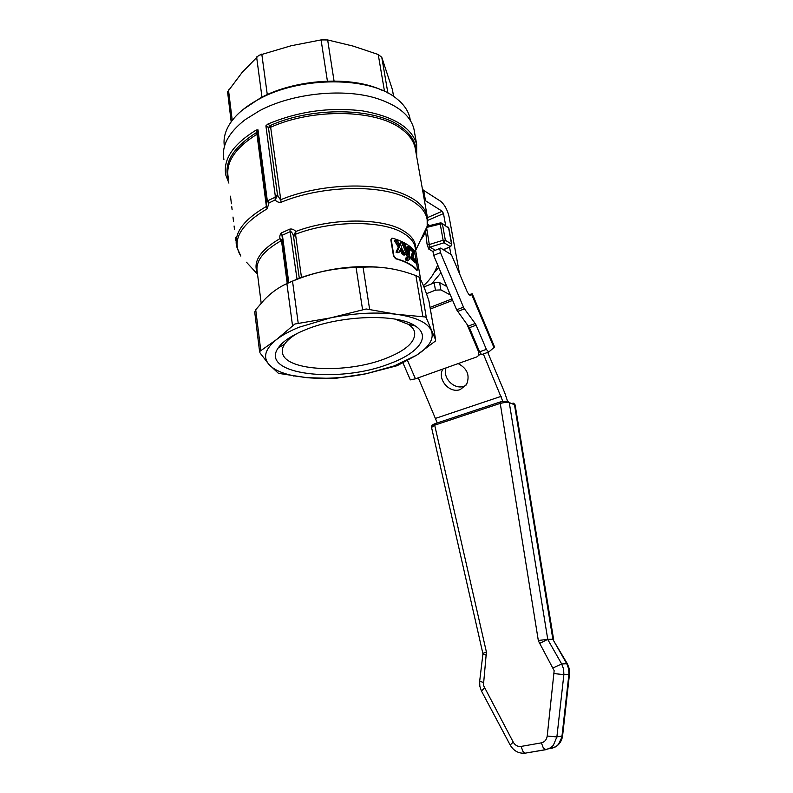<?xml version="1.0" encoding="UTF-8"?>
<svg xmlns="http://www.w3.org/2000/svg" width="793" height="793" viewBox="0 0 793 793"><rect width="100%" height="100%" fill="white"/><g stroke="black" fill="none" stroke-linecap="round" stroke-linejoin="round"><path stroke-width="1.19" d="M513.031 402.993L514.429 404.4L552.87 639.257L547.755 639.346L509.255 402.566L507.679 401.139L500.641 401.843L500.234 403.389L505.349 402.358L509.255 402.566L515.133 405.045M482.848 653.402L431.541 427.427L434.683 425.177L500.234 403.389L538.368 640.853L554.158 670.66L547.22 736.033C546.605 739.79 544.662 742.07 541.371 742.853L521.07 746.431C517.77 746.808 515.153 745.37 513.23 742.119L483.433 685.311L486.406 652.015L434.683 425.177L435.169 423.64L500.383 401.922M445.993 367.922C442.335 378.063 454.339 390.126 464.202 386.191L465.887 385.457M458.136 363.581C467.345 368.487 470.15 375.456 466.542 384.486L460.336 389.522C449.482 393.883 436.903 379.183 442.811 369.052M459.206 272.009L454.974 248.863M414.501 132.153L413.946 129.011C410.546 115.669 398.274 105.509 377.111 98.53C344.152 87.864 292.488 93.078 259.608 110.693L245.166 119.664C228.443 132.709 221.356 145.971 223.913 159.452M297.454 333.298C291.428 336.807 287.165 340.405 284.657 344.083C282.536 347.255 281.822 350.278 282.516 353.133C285.956 371.382 346.7 373.761 385.051 358.723C405.986 350.635 415.829 341.724 414.61 331.98C413.857 329.125 411.726 326.567 408.226 324.287L394.954 319.083M305.364 329.789C340.633 314.999 398.106 313.433 415.304 326.002C431.798 336.371 418.327 353.41 389.274 363.818C339.097 383.792 259.212 374.772 278.184 347.968C282.665 341.426 291.725 335.37 305.364 329.789M278.452 373.344L268.867 364.364C273.674 369.667 282.139 373.513 294.282 375.912L306.782 377.656C325.477 379.213 345.242 377.914 366.079 373.761L394.329 365.87L416.692 355.135C429.34 346.908 434.247 338.76 431.402 330.711C427.764 322.692 416.266 317.24 396.896 314.355C376.764 311.837 354.63 313.017 330.493 317.894L299.08 327.231C289.723 331.028 282.189 335.142 276.489 339.573C265.278 348.761 262.741 357.019 268.867 364.364L260.015 352.895L259.678 351.477L276.489 339.573L294.897 324.01L330.493 317.894L366.207 308.983L396.896 314.355L425.217 316.952L426.446 318.201L435.694 340.019L435.456 341.01L416.692 355.135L397.204 365.682L366.079 373.761L334.468 378.499L306.782 377.656L278.452 373.344M260.748 350.278L255.723 309.746L254.722 312.125L259.628 351.874M415.631 250.261C416.543 242.797 412.499 236.314 403.498 230.822C382.841 217.738 331.702 217.649 295.789 231.477C293.975 229.494 291.993 228.701 289.832 229.108L297.028 279.186L288.781 282.714L282.407 235.174L290.516 231.506C291.566 231.794 292.567 233.301 293.489 236.036L295.73 235.779L295.779 231.487M255.723 309.746L263.801 300.329C270.7 293.014 278.402 287.433 286.897 283.587L292.498 325.497M298.208 323.187L292.528 281.178L286.897 283.587M369.617 309.26L363.065 267.211L356.087 267.509L362.57 309.627M426.446 318.201L419.487 277.56L418.337 276.688L415.899 275.637L422.857 316.457M289.832 229.108L281.654 232.815C280.078 234.113 279.503 236.046 279.939 238.624L281.684 242.083L282.348 241.439M427.734 221.346L427.149 215.914C424.899 207.052 417.039 199.767 403.558 194.057C374.623 181.508 318.727 183.807 280.454 199.846L277.53 195.157L275.211 195.445L275.141 199.995C276.866 201.908 278.858 202.661 281.119 202.265C319.153 186.365 374.663 184.055 403.419 196.446C421.043 204.128 428.963 214.051 427.199 226.213C426.426 230.842 424.235 235.432 420.637 239.972M266.359 200.084L257.487 132.57L258.012 129.874L256.179 130.052C233.112 144.306 222.972 159.284 225.777 175.005L228.909 183.104M416.672 156.538L416.672 144.425C411.835 127.673 393.883 116.512 362.827 110.931C329.967 106.886 298.267 111.298 267.717 124.154L265.903 125.849L268.44 127.514L277.53 195.157L275.141 199.995L269.005 202.879L267.122 199.281L266.428 200.768L269.005 202.889L267.152 208.817L266.389 206.467C243.927 219.433 233.985 232.755 236.552 246.445L240.814 256.07C231.288 240.656 240.071 224.915 267.152 208.817M266.507 201.075L266.389 206.467L256.952 134.245L257.606 133.492M387.133 268.113C359.199 264.466 330.641 267.568 301.469 277.411L299.298 278.274L293.489 236.036L294.55 233.796L295.789 234.133C331.434 220.236 382.662 220.167 403.29 233.172C409.812 237.057 413.728 241.568 415.017 246.702L415.403 248.933M425.653 231.606L427.031 244.056L429.3 244.531L429.182 246.177L429.975 247.138L428.646 248.992L433.087 251.579M392.456 89.768L381.77 57.294L378.231 54.499L353.113 46.093L327.658 39.947L321.076 39.908L291.16 45.756L258.796 55.341L242.103 72.47L227.581 91.849L231.189 121.835M381.919 90.224C351.586 75.622 295.264 78.913 260.471 97.935L243.084 109.503M224.429 146.497C223.259 139.707 224.716 132.728 228.78 125.562C234.579 115.639 244.759 106.768 259.331 98.956C300.934 75.91 370.817 76.505 396.649 98.679C403.746 104.309 408.137 110.614 409.803 117.592L410.328 120.486M438.727 267.41L434.128 272.673M431.561 283.904L440.967 272.723M427.556 224.022L429.667 225.569M437.647 264.852C434.574 273.317 429.826 280.256 423.422 285.668M292.528 281.178C312.977 272.544 334.17 267.984 356.087 267.509M426.981 227.343L440.224 224.072L440.353 222.912L441.741 223.111L448.62 228.027L451.534 244.056L445.359 240.299L442.444 224.141L441.483 223.913L440.224 224.072L443.128 240.239L429.3 244.531L426.723 228.443M427.031 244.056L428.646 248.992M412.499 248.784C408.207 244.383 401.575 240.854 392.604 238.187L391.227 239.734L393.923 256.05L395.975 258.548C406.006 261.383 413.084 265.249 417.217 270.145L416.831 270.294C412.717 265.407 405.629 261.541 395.588 258.716L393.526 256.208L390.84 239.902L391.643 238.306M256.179 130.052L256.317 132.649L257.527 132.867M416.117 153.366C416.622 143.583 411.775 134.899 401.585 127.286C376.536 107.679 312.67 106.183 270.096 125.611L270.651 127.267L268.44 127.514L270.096 125.611L267.717 124.154M276.341 197.626L275.112 197.298L271.305 199.033L267.637 200.837L267.142 201.967M282.159 240.001L287.938 283.121L281.654 232.815M297.028 279.186L299.298 278.274M295.779 231.477L294.55 233.796M282.209 240.348L279.949 238.624C260.213 250.172 252.699 261.66 257.388 273.099M261.175 303.174L257.249 271.969C255.217 261.333 263.217 250.905 281.247 240.675L281.703 239.585M231.397 203.771L230.485 196.188M235.858 240.656L235.462 237.375M232.131 209.798L231.734 206.557M233.548 221.584L233.003 217.044M234.46 229.137L234.084 225.985M419.487 277.56C422.124 281.862 425.266 289.663 428.924 300.973L435.644 339.9M429.033 301.479L428.924 300.973M363.065 267.211C380.581 266.061 398.185 268.867 415.899 275.637M416.831 270.294L417.534 268.976L416.424 262.523M416.077 260.461L414.67 252.402M416.632 262.443L416.345 260.748L413.044 257.824L414.531 250.766L410.377 247.099L410.655 248.695L413.797 251.272L411.864 256.942L412.132 258.548L416.632 262.443L415.492 262.909L411.012 259.014L410.734 257.408L412.667 251.738L409.753 249.319M405.223 254.672L401.268 247.337L403.062 242.886L401.436 242.172L400.078 245.394L397.412 240.636L395.479 239.992L399.503 246.702L397.184 251.698L399.087 252.303L400.693 248.606L403.568 253.958L405.223 254.672L404.083 255.148L402.438 254.434L400.078 250.053M399.087 252.303L397.927 252.789L396.024 252.194L398.354 247.188L394.329 240.487L395.479 239.992M399.563 244.432L400.306 242.648L401.436 242.172M407.959 260.352L407.255 260.927L405.867 260.134L405.411 258.191L406.541 257.725L406.997 259.658L408.385 260.461L409.247 259.311L409.822 246.702L408.791 245.999L408.524 254.275L404.955 243.798L403.597 243.134L408.336 256.228L407.731 258.379L406.541 257.725M407.116 258.151L407.205 256.694L402.616 244.016M407.493 251.074L407.671 246.474L408.791 245.999M406.997 259.658L405.867 260.134M403.597 243.134L402.844 243.451M408.336 256.228L407.205 256.694M408.316 256.654L407.186 257.12M408.207 257.943L407.374 258.28M399.503 246.702L398.354 247.188M397.184 251.698L396.024 252.194M401.258 249.646L400.108 250.122M403.568 253.958L402.438 254.434M411.864 256.942L410.734 257.408M412.132 258.548L411.012 259.014M413.797 251.272L412.667 251.738M410.655 248.695L409.763 249.061M410.377 247.099L409.812 247.337M424.354 200.034L442.236 211.265L443.495 213.585L445.686 225.638M459.425 273.218L449.195 217.252C447.51 209.858 444.566 204.475 440.393 201.095L422.52 189.646M449.562 247.039L450.83 254.047M437.26 422.947L418.298 377.805M483.353 353.965L502.782 401.288M507.52 401.109L504.774 392.912L487.735 352.399M440.898 289.891L439.609 282.605L437.181 282.219L434.177 282.863L435.456 290.159L440.898 289.891L450.365 294.976M472.261 293.826L494.584 347.047L488.657 352.072L486.367 349.386L475.741 324.268L463.885 308.11L440.452 252.62L439.808 249.022L440.66 248.06L451.435 254.741L467.553 292.567L469.981 295.402L472.261 293.826L468.802 294.649M440.125 248.288L433.89 250.866L433.028 251.827L433.662 255.415L456.629 309.795L469.406 327.687L476.177 325.17M486.367 349.386L479.577 351.814L481.014 354.035L482.352 354.342M466.76 323.742L478.734 352.122L478.556 355.512L476.861 356.9L415.443 378.826L410.318 379.867M479.418 354.798L480.806 353.827M479.577 351.814L469.406 327.687M439.609 282.605L446.796 286.521M423.938 286.937L434.177 282.863M426.465 293.707L435.456 290.159M228.225 177.473C225.509 162.416 235.085 148.013 256.952 134.245L256.317 132.649C232.339 147.984 223.071 163.754 228.523 179.961M567.401 663.85L552.999 639.634L566.737 663.682L561.692 663.979L547.884 639.723L553.514 639.346M486.575 655.187L483.195 654.344L482.858 653.422L486.406 652.015M482.897 654.156L479.676 681.187L483.334 682.466M481.5 691.08L484.364 687.987M510.167 745.014L513.23 742.119M521.07 746.431L522.993 751.467L525.085 753.181L545.911 749.672L543.314 747.928L541.371 742.853M545.911 749.672L550.659 747.759L553.296 745.42L556.874 736.935L563.873 674.615L568.918 674.219L561.999 736.003L556.874 736.935L547.22 736.033M553.137 667.914L561.692 663.979L563.625 669.114L563.873 674.615L554.287 673.604M538.308 640.496L547.755 639.346L539.369 643.549M479.666 681.296L479.824 686.282L481.47 691.03L510.147 744.974C513.616 750.921 518.592 753.657 525.085 753.181L545.376 749.663L555.824 746.738L558.441 744.409L562.604 735.745L569.503 674.08L568.918 674.219L568.66 668.777L566.737 663.682L567.441 663.91L569.285 668.796L569.513 673.981M551.115 748.632L555.824 746.738C559.68 744.201 561.94 740.543 562.604 735.745L562.624 735.597M281.684 242.083L287.215 283.438M281.119 202.265L270.651 127.267C312.948 107.997 376.388 109.454 401.288 128.882C408.811 134.384 413.411 140.609 415.086 147.538L415.621 150.561M267.122 199.281L258.012 129.874M301.469 277.411L295.73 235.779M435.317 250.271L429.975 247.138L444.04 242.777L443.128 240.239L445.359 240.299L444.04 242.777L450.226 246.514L451.286 245.493L451.792 244.363L448.878 228.384M442.068 223.358L448.868 228.334L447.926 226.996L446.826 226.897M451.732 244.69L450.751 246.504M443.446 249.577L450.513 246.613L443.664 249.706M256.605 56.918L261.977 97.152M321.076 39.908L327.41 81.094M378.231 54.499L384.516 91.373M392.337 89.212L393.586 96.459M387.896 93.059L381.77 57.294M334.051 81.005L327.658 39.947M232.25 120.407L228.463 89.857M267.281 94.615L261.789 54.073M422.887 235.253L426.842 226.957M415.661 250.41L427.199 226.213L427.149 215.914L415.651 150.759M265.903 125.849L275.211 195.445M246.474 262.215L257.537 274.249M408.554 251.926L407.88 252.204M407.85 260.302L406.72 260.768M400.515 244.383L399.722 244.72M412.866 250.459L411.736 250.935M427.496 217.609L442.236 211.265M425.454 200.441L423.621 190.062M443.495 213.585L427.744 220.345M501.206 396.331L435.773 418.288M463.449 307.188L456.629 309.795M479.458 351.527L478.734 352.122M452.654 300.378L430.341 309.022M407.562 360.587L415.443 378.826M475.245 323.494L468.465 326.022M457.581 311.49L464.401 308.893M433.662 255.415L440.452 252.62M494.069 347.81L471.666 294.421M430.064 307.416L452.03 298.892M553.692 639.852L515.123 404.945M408.226 324.287L415.304 326.002M427.199 226.174L440.234 222.942M393.615 96.478L392.406 89.47M409.803 117.592L410.308 120.457M413.54 325.576L413.421 324.882M420.677 279.671L415.591 250.063M266.349 200.213L257.487 132.57M416.672 144.425L413.946 129.011M428.983 301.211L435.694 340.019M294.282 375.912L293.212 376.041M284.657 344.083L278.184 347.968M408.385 260.461L407.255 260.927M434.891 423.74C432.423 424.612 431.293 425.782 431.521 427.258M515.093 404.876L513.805 403.31M488.657 352.072L481.886 354.491M478.556 355.512L480.717 353.737M410.328 379.887L403.013 363.006"/></g></svg>
